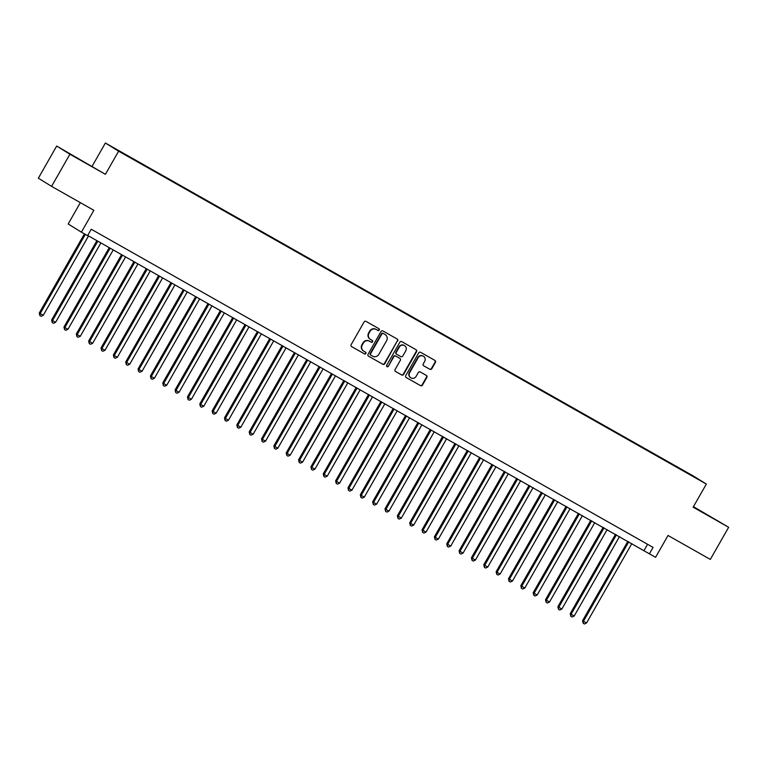 <?xml version="1.0" encoding="UTF-8"?>
<svg xmlns="http://www.w3.org/2000/svg" width="767" height="767" viewBox="0 0 767 767"><rect width="100%" height="100%" fill="white"/><g stroke="black" fill="none" stroke-linecap="round" stroke-linejoin="round"><path stroke-width="1.15" d="M379.253 330.05A1.016 0.978 121.7 0 0 378.908 328.679L366.032 321.392A1.457 1.39 121.7 0 0 364.095 321.967L351.142 344.671A1.457 1.39 121.7 0 0 351.641 346.626L364.517 353.913A1.016 0.978 121.7 0 0 365.869 353.51A1.016 0.978 121.7 0 0 365.523 352.149L363.855 351.209A4.65 4.458 121.7 0 1 362.283 344.968L363.357 343.079A4.65 4.458 121.7 0 1 369.541 341.238L371.209 342.178A1.016 0.978 121.7 0 0 372.561 341.775A1.016 0.978 121.7 0 0 372.216 340.414L370.547 339.474A4.65 4.458 121.7 0 1 368.975 333.242L370.049 331.344A4.65 4.458 121.7 0 1 376.233 329.503L377.901 330.452A1.016 0.978 121.7 0 0 379.253 330.05M370.193 339.254A4.65 4.458 121.7 0 1 368.611 333.022L369.694 331.123A4.65 4.458 121.7 0 1 375.878 329.283L377.546 330.232A1.016 0.978 121.7 0 0 378.687 328.564M351.468 346.511L364.152 353.692A1.016 0.978 121.7 0 0 365.303 352.024M363.5 350.989A4.65 4.458 121.7 0 1 361.919 344.747L363.002 342.859A4.65 4.458 121.7 0 1 369.186 341.018L370.844 341.957A1.016 0.978 121.7 0 0 371.995 340.299M684.135 470.823L689.389 473.881L684.135 470.823M429.856 369.301A1.457 1.39 121.7 0 0 431.792 368.726L435.426 362.36A1.457 1.39 121.7 0 0 434.927 360.413L420.632 352.312A1.457 1.39 121.7 0 0 418.696 352.887L405.743 375.6A1.457 1.39 121.7 0 0 406.232 377.546L420.537 385.648A1.457 1.39 121.7 0 0 422.473 385.072L426.864 377.374A1.457 1.39 121.7 0 0 426.366 375.427L420.249 371.957A1.457 1.39 121.7 0 0 418.312 372.532L416.136 376.348A3.883 3.73 121.7 0 1 410.853 377.815A3.883 3.73 121.7 0 1 409.655 372.676L418.178 357.729A3.883 3.73 121.7 0 1 423.47 356.252A3.883 3.73 121.7 0 1 424.669 361.401L423.24 363.894A1.457 1.39 121.7 0 0 423.739 365.84L429.501 369.08A1.457 1.39 121.7 0 0 431.428 368.505L435.062 362.139A1.457 1.39 121.7 0 0 434.745 360.308M69.912 154.225L105.405 174.33L56.681 146.056L69.912 154.225L51.581 186.362L93.871 210.311L81.407 232.161L87.582 235.661L91.244 229.237L653.062 547.398L649.39 553.822L655.564 557.321L668.028 535.471L710.319 559.421L728.65 527.284L693.445 506.661M105.405 174.33L118.607 151.195L706.349 484.044L693.147 507.179L728.65 527.284M397.728 341.008A1.457 1.39 121.7 0 0 397.239 339.062L382.934 330.96A1.457 1.39 121.7 0 0 381.007 331.536L368.055 354.249A1.457 1.39 121.7 0 0 368.543 356.195L382.848 364.296A1.457 1.39 121.7 0 0 384.775 363.721L397.373 340.788A1.457 1.39 121.7 0 0 397.057 338.956M401.783 341.641L416.088 349.733A1.457 1.39 121.7 0 1 416.577 351.689L403.624 374.392A1.457 1.39 121.7 0 1 401.687 374.967L395.571 371.506A1.457 1.39 121.7 0 1 395.082 369.56L400.336 360.346A1.457 1.39 121.7 0 0 399.837 358.4L395.782 356.099A1.457 1.39 121.7 0 0 393.845 356.674L388.38 366.262A1.016 0.978 121.7 0 1 386.999 366.645A1.016 0.978 121.7 0 1 386.683 365.303L399.856 342.216A1.457 1.39 121.7 0 1 401.783 341.641M51.581 186.362L38.35 178.193L56.681 146.056M117.044 149.786L122.634 152.921L117.044 149.786M118.607 151.195L105.376 143.017L693.119 475.866L706.349 484.044M675.756 466.652L127.734 156.161M675.995 466.24L127.792 155.922M80.343 202.651L68.177 223.993L81.407 232.161M92.174 166.161L105.376 143.017M87.697 235.45L649.39 553.822M647.578 544.292L644.031 550.514M83.335 161.693L65.435 151.252L83.335 161.693M693.31 506.891L719.887 522.087L693.349 506.834M368.371 356.08L382.484 364.076A1.457 1.39 121.7 0 0 384.42 363.5L397.373 340.788M383.26 333.482A1.016 0.978 121.7 0 0 381.908 333.885L370.538 353.827A1.016 0.978 121.7 0 0 370.883 355.188L372.637 356.185A4.65 4.458 121.7 0 0 378.821 354.344L386.597 340.711A4.65 4.458 121.7 0 0 385.024 334.479L382.906 333.262A1.016 0.978 121.7 0 0 381.554 333.664L381.908 333.885M370.499 354.948L370.528 354.968A1.016 0.978 121.7 0 1 370.183 353.606L381.554 333.664M382.906 333.262L384.66 334.259M395.398 371.391L401.333 374.747A1.457 1.39 121.7 0 0 403.269 374.171L416.222 351.468A1.457 1.39 121.7 0 0 415.896 349.627M399.569 358.227A1.457 1.39 121.7 0 0 399.482 358.179L395.427 355.878A1.457 1.39 121.7 0 0 393.49 356.454L388.38 366.262M386.827 366.521A1.016 0.978 121.7 0 0 388.025 366.041M405.781 350.787A3.883 3.73 121.7 0 0 404.583 345.649A3.883 3.73 121.7 0 0 399.3 347.115L396.299 352.389A1.457 1.39 121.7 0 0 396.788 354.335L400.844 356.636A1.457 1.39 121.7 0 0 402.78 356.061L405.781 350.787M404.401 345.543A3.883 3.73 121.7 0 0 398.945 346.895L399.3 347.115M396.702 354.277L396.434 354.114A1.457 1.39 121.7 0 1 395.935 352.158L398.945 346.895M423.566 365.725L429.501 369.08M423.288 356.156A3.883 3.73 121.7 0 0 417.823 357.508L418.178 357.729M410.681 377.7A3.883 3.73 121.7 0 1 409.3 372.455L417.823 357.508M406.069 377.431L420.182 385.427A1.457 1.39 121.7 0 0 422.109 384.852L426.5 377.153A1.457 1.39 121.7 0 0 426.184 375.322M84.428 233.877L39.28 313.022L43.259 315.323L88.541 235.929M85.338 234.395L40.172 313.578L39.874 315.601L39.28 313.022M43.259 315.323L41.111 316.301L39.874 315.601M75.013 156.919L83.651 161.875M701.652 511.8L710.29 516.747M96.891 240.656L51.619 320.021L52.52 320.568L55.608 322.313L100.889 242.918M97.802 241.174L52.52 320.568L52.223 322.6L51.619 320.021M55.608 322.313L53.46 323.3L52.223 322.6M109.24 247.645L63.968 327.01L64.869 327.557L67.956 329.311L113.238 249.917M110.151 248.163L64.869 327.557L64.572 329.589L63.968 327.01M67.956 329.311L65.809 330.289L64.572 329.589M121.589 254.644L76.316 334L77.208 334.556L80.295 336.301L125.587 256.907M122.499 255.162L77.208 334.556L76.921 336.588L76.316 334M80.295 336.301L78.148 337.279L76.921 336.588M133.928 261.633L88.665 340.999L92.644 343.3L137.935 263.896M134.848 262.151L89.557 341.545L89.269 343.578L88.665 340.999M92.644 343.3L90.496 344.278L89.269 343.578M146.276 268.623L101.014 347.988L101.906 348.544L104.993 350.289L150.284 270.895M147.197 269.14L101.906 348.544L101.608 350.567L101.014 347.988M104.993 350.289L102.845 351.267L101.608 350.567M158.625 275.621L113.363 354.977L117.341 357.278L162.633 277.884M159.546 276.139L114.254 355.533L113.957 357.566L113.363 354.977M117.341 357.278L115.194 358.256L113.957 357.566M170.974 282.611L125.711 361.976L129.69 364.277L174.972 284.873M171.885 283.128L126.603 362.523L126.306 364.555L125.711 361.976M129.69 364.277L127.543 365.255L126.306 364.555M183.323 289.61L138.06 368.965L138.952 369.521L142.039 371.266L187.321 291.872M184.233 290.118L138.952 369.521L138.654 371.544L138.06 368.965M142.039 371.266L139.891 372.244L138.654 371.544M195.671 296.599L150.409 375.955L151.3 376.511L154.388 378.256L199.669 298.862M196.582 297.117L151.3 376.511L151.003 378.543L150.409 375.955M154.388 378.256L152.24 379.243L151.003 378.543M208.02 303.588L162.748 382.954L163.649 383.5L166.736 385.255L212.018 305.86M208.931 304.106L163.649 383.5L163.352 385.533L162.748 382.954M166.736 385.255L164.589 386.232L163.352 385.533M220.369 310.587L175.097 389.943L179.075 392.244L224.367 312.85M221.28 311.105L175.998 390.499L175.701 392.522L175.097 389.943M179.075 392.244L176.937 393.222L175.701 392.522M232.717 317.576L187.445 396.932L188.337 397.488L191.424 399.233L236.715 319.839M233.628 318.094L188.337 397.488L188.049 399.521L187.445 396.932M191.424 399.233L189.276 400.221L188.049 399.521M245.056 324.566L199.794 403.931L203.773 406.232L249.064 326.838M245.977 325.083L200.686 404.477L200.388 406.51L199.794 403.931M203.773 406.232L201.625 407.21L200.388 406.51M257.405 331.565L212.143 410.92L216.121 413.221L261.413 333.827M258.326 332.082L213.034 411.476L212.737 413.499L212.143 410.92M216.121 413.221L213.974 414.199L212.737 413.499M269.754 338.554L224.491 417.91L225.383 418.466L228.47 420.211L273.752 340.816M270.665 339.072L225.383 418.466L225.086 420.498L224.491 417.91M228.47 420.211L226.323 421.198L225.086 420.498M282.103 345.543L236.84 424.908L237.732 425.455L240.819 427.209L286.101 347.815M283.013 346.061L237.732 425.455L237.434 427.487L236.84 424.908M240.819 427.209L238.671 428.187L237.434 427.487M294.451 352.542L249.189 431.898L250.08 432.454L253.168 434.199L298.449 354.805M295.362 353.06L250.08 432.454L249.783 434.477L249.189 431.898M253.168 434.199L251.02 435.177L249.783 434.477M306.8 359.531L261.528 438.887L262.429 439.443L265.516 441.188L310.798 361.794M307.711 360.049L262.429 439.443L262.132 441.476L261.528 438.887M265.516 441.188L263.369 442.175L262.132 441.476M319.149 366.521L273.877 445.886L274.778 446.432L277.865 448.187L323.147 368.793M320.06 367.038L274.778 446.432L274.481 448.465L273.877 445.886M277.865 448.187L275.717 449.165L274.481 448.465M331.497 373.519L286.225 452.875L287.117 453.431L290.204 455.176L335.495 375.782M332.408 374.037L287.117 453.431L286.829 455.454L286.225 452.875M290.204 455.176L288.056 456.154L286.829 455.454M343.837 380.509L298.574 459.864L302.553 462.165L347.844 382.771M344.757 381.026L299.466 460.421L299.178 462.453L298.574 459.864M302.553 462.165L300.405 463.153L299.178 462.453M356.185 387.498L310.923 466.863L314.901 469.164L360.193 389.77M357.106 388.016L311.814 467.41L311.517 469.442L310.923 466.863M314.901 469.164L312.754 470.142L311.517 469.442M368.534 394.497L323.271 473.853L324.163 474.409L327.25 476.154L372.532 396.76M369.445 395.015L324.163 474.409L323.866 476.432L323.271 473.853M327.25 476.154L325.103 477.132L323.866 476.432M380.883 401.486L335.62 480.842L336.512 481.398L339.599 483.143L384.881 403.749M381.793 402.004L336.512 481.398L336.214 483.431L335.62 480.842M339.599 483.143L337.451 484.13L336.214 483.431M393.231 408.475L347.969 487.841L348.86 488.387L351.948 490.142L397.229 410.748M394.142 408.993L348.86 488.387L348.563 490.42L347.969 487.841M351.948 490.142L349.8 491.12L348.563 490.42M405.58 415.474L360.308 494.83L361.209 495.386L364.296 497.131L409.578 417.737M406.491 415.992L361.209 495.386L360.912 497.409L360.308 494.83M364.296 497.131L362.149 498.109L360.912 497.409M417.929 422.464L372.657 501.819L373.558 502.375L376.645 504.12L421.927 424.726M418.84 422.981L373.558 502.375L373.261 504.408L372.657 501.819M376.645 504.12L374.497 505.108L373.261 504.408M430.277 429.453L385.005 508.818L385.897 509.365L388.984 511.119L434.275 431.725M431.188 429.971L385.897 509.365L385.609 511.397L385.005 508.818M388.984 511.119L386.836 512.097L385.609 511.397M442.617 436.452L397.354 515.808L401.333 518.108L446.624 438.714M443.537 436.969L398.246 516.364L397.958 518.387L397.354 515.808M401.333 518.108L399.185 519.086L397.958 518.387M454.965 443.441L409.703 522.806L413.681 525.098L458.973 445.704M455.886 443.959L410.594 523.353L410.297 525.385L409.703 522.806M413.681 525.098L411.534 526.085L410.297 525.385M467.314 450.43L422.051 529.796L426.03 532.097L471.322 452.703M468.234 450.948L422.943 530.342L422.646 532.375L422.051 529.796M426.03 532.097L423.883 533.075L422.646 532.375M479.663 457.429L434.4 536.785L435.292 537.341L438.379 539.086L483.661 459.692M480.573 457.947L435.292 537.341L434.994 539.374L434.4 536.785M438.379 539.086L436.231 540.064L434.994 539.374M492.011 464.418L446.749 543.784L447.64 544.33L450.728 546.075L496.009 466.681M492.922 464.936L447.64 544.33L447.343 546.363L446.749 543.784M450.728 546.075L448.58 547.063L447.343 546.363M504.36 471.408L459.097 550.773L459.989 551.32L463.076 553.074L508.358 473.68M505.271 471.926L459.989 551.32L459.692 553.352L459.097 550.773M463.076 553.074L460.929 554.052L459.692 553.352M516.709 478.407L471.437 557.762L472.338 558.318L475.425 560.063L520.707 480.669M517.62 478.924L472.338 558.318L472.041 560.351L471.437 557.762M475.425 560.063L473.277 561.041L472.041 560.351M529.057 485.396L483.785 564.761L487.764 567.062L533.055 487.659M529.968 485.914L484.686 565.308L484.389 567.34L483.785 564.761M487.764 567.062L485.616 568.04L484.389 567.34M541.406 492.385L496.134 571.751L497.026 572.307L500.113 574.052L545.404 494.657M542.317 492.903L497.026 572.307L496.738 574.33L496.134 571.751M500.113 574.052L497.965 575.029L496.738 574.33M553.745 499.384L508.483 578.74L512.461 581.041L557.753 501.647M554.666 499.902L509.374 579.296L509.077 581.328L508.483 578.74M512.461 581.041L510.314 582.028L509.077 581.328M566.094 506.373L520.831 585.739L524.81 588.04L570.102 508.636M567.014 506.891L521.723 586.285L521.426 588.318L520.831 585.739M524.81 588.04L522.663 589.018L521.426 588.318M578.443 513.372L533.18 592.728L534.072 593.284L537.159 595.029L582.441 515.635M579.353 513.89L534.072 593.284L533.774 595.307L533.18 592.728M537.159 595.029L535.011 596.007L533.774 595.307M590.791 520.362L545.529 599.717L546.42 600.273L549.508 602.018L594.789 522.624M591.702 520.879L546.42 600.273L546.123 602.306L545.529 599.717M549.508 602.018L547.36 603.006L546.123 602.306M603.14 527.351L557.877 606.716L558.769 607.263L561.856 609.017L607.138 529.623M604.051 527.869L558.769 607.263L558.472 609.295L557.877 606.716M561.856 609.017L559.709 609.995L558.472 609.295M615.489 534.35L570.217 613.705L571.118 614.262L574.205 616.006L619.487 536.612M616.4 534.867L571.118 614.262L570.821 616.284L570.217 613.705M574.205 616.006L572.057 616.984L570.821 616.284M627.837 541.339L582.565 620.695L583.466 621.251L586.554 622.996L631.835 543.602M628.748 541.857L583.466 621.251L583.169 623.283L582.565 620.695M586.554 622.996L584.406 623.983L583.169 623.283"/></g></svg>
